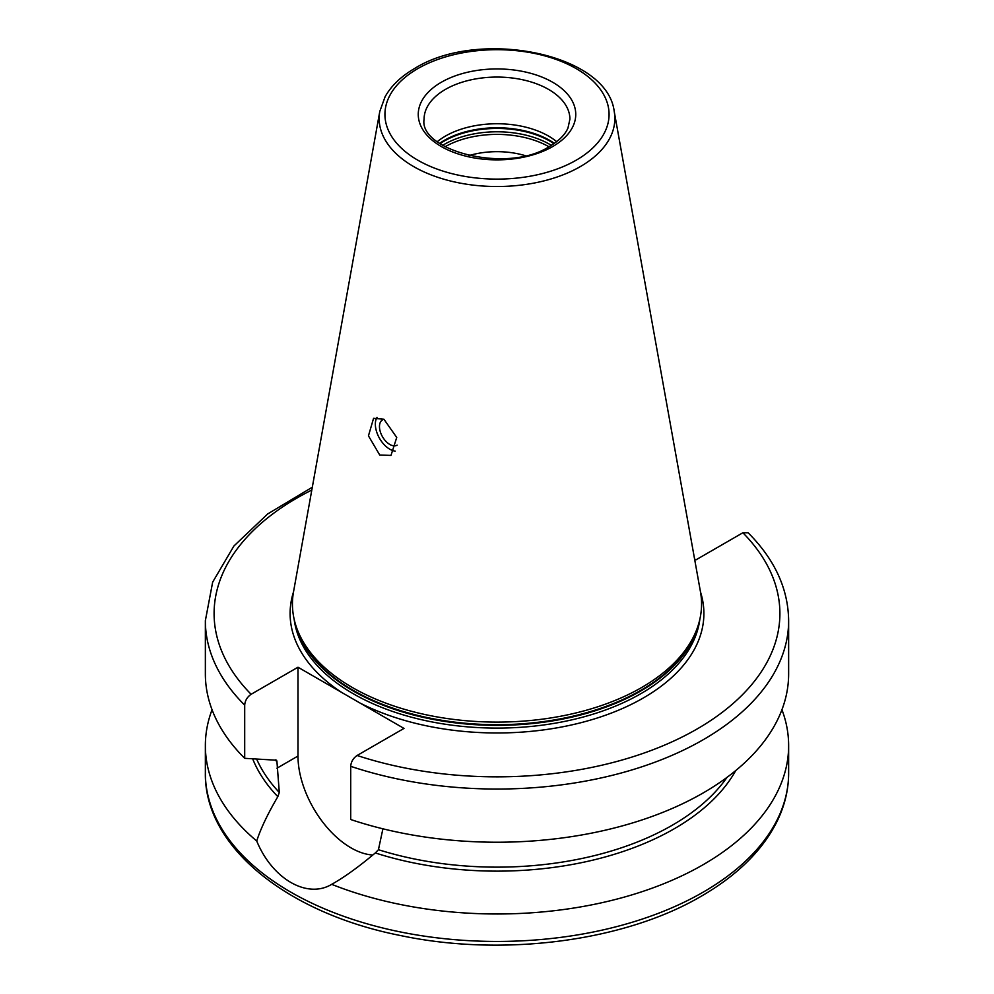 <?xml version="1.0" encoding="UTF-8"?>
<svg xmlns="http://www.w3.org/2000/svg" width="994" height="994" viewBox="0 0 994 994"><rect width="100%" height="100%" fill="white"/><g stroke="black" fill="none" stroke-linecap="round" stroke-linejoin="round"><path stroke-width="1.49" d="M525.192 155.636A61.243 35.362 0 0 0 468.808 155.636M437.335 141.645A72.91 42.096 180 0 1 445.449 136.079A72.91 42.096 0 0 1 556.665 141.645M296.137 626.369L297.169 629.451A203.522 117.503 180 0 0 437.36 719.532A203.522 117.503 180 0 0 640.906 690.271A203.522 117.503 0 0 0 696.831 629.451L697.863 626.369A204.565 118.1 0 0 1 641.652 687.513A204.565 118.1 180 0 1 437.062 716.91A204.565 118.1 180 0 1 296.137 626.369A204.565 118.1 180 0 1 293.528 591.815L379.783 111.465A117.851 68.039 0 0 0 446.343 179.914A117.851 68.039 0 0 0 580.334 166.594A117.851 68.039 0 0 0 614.217 111.465C607.384 53.278 478.748 28.254 414.833 68.362C401.253 76.203 391.338 85.658 385.113 96.704L379.783 111.465M383.933 419.244L373.57 418.325L368.451 435.844L379.72 455.016L390.99 455.414L396.73 437.459L383.933 419.244M697.863 626.369A204.565 118.1 0 0 0 700.472 591.815L614.217 111.465M382.914 828.81L378.428 849.708L375.297 852.939C358.822 866.805 344.297 877.267 331.71 884.325C307.245 899.123 272.319 879.031 256.725 841.023C260.565 828.921 267.597 814.123 277.823 796.666L279.302 792.466L276.916 761.305L274.841 760.124L244.698 758.323L244.698 705.131C245.046 700.646 247.171 697.03 251.109 694.284L297.989 667.222L403.999 728.416L357.107 755.477C353.181 758.223 351.044 761.839 350.708 766.324L350.708 819.516A291.64 168.384 180 0 0 642.584 819.752A291.64 168.384 180 0 0 788.64 673.857L788.64 620.666A291.64 168.384 180 0 1 642.584 766.56A291.64 168.384 180 0 1 350.708 766.324M297.989 667.222L297.989 756.036A74.948 43.276 -120 0 0 372.849 855.014M331.71 884.325L331.685 884.337A291.64 168.384 0 0 0 703.218 864.656A291.64 168.384 0 0 0 788.64 745.599A291.64 168.384 0 0 0 781.943 709.728M275.649 759.863A247.891 143.124 180 0 0 276.916 761.305L276.568 760.199M277.823 796.666A250.699 144.739 180 0 1 252.675 758.82M735.746 770.561A250.699 144.739 180 0 1 375.297 852.939M212.057 709.728A291.64 168.384 0 0 0 205.36 745.599A291.64 168.384 0 0 0 256.725 841.023M694.582 559.001L696.011 559.821L742.891 532.759L748.122 532.759C774.724 559.46 788.23 588.759 788.64 620.666M244.698 758.323A291.64 168.384 180 0 1 205.36 673.857L205.36 620.666A291.64 168.384 180 0 0 244.698 705.131M395.19 451.114A20.414 11.791 60 0 1 389.785 449.201A20.414 11.791 -120 0 1 377.061 417.306M384.069 419.319A14.587 8.424 -120 0 0 382.491 419.903A14.587 8.424 -120 0 0 380.255 431.582A14.587 8.424 -120 0 0 389.785 444.442A14.587 8.424 60 0 0 397.078 445.163A14.587 8.424 60 0 0 397.14 445.113M548.899 146.752A73.631 42.518 0 0 0 445.101 146.752M551.335 145.323A74.662 43.102 0 0 0 444.206 144.416A74.662 43.102 180 0 0 442.665 145.323M440.081 143.658A74.662 43.102 180 0 1 444.206 141.073A74.662 43.102 0 0 1 553.919 143.658M554.379 143.335A74.538 43.04 0 0 0 444.293 140.378A74.538 43.04 180 0 0 439.621 143.335M569.91 119.168A72.91 42.096 0 0 0 524.907 80.278A72.91 42.096 0 0 0 445.449 89.398A72.91 42.096 0 0 0 424.09 119.168C418.524 150.566 507.636 174.298 549.769 146.267C559.013 140.763 565.089 134.687 567.972 128.027L569.91 119.168M552.676 146.553A78.75 45.463 0 0 0 552.676 82.254A78.75 45.463 0 0 0 441.324 82.254A78.75 45.463 0 0 0 441.324 146.553A78.75 45.463 0 0 0 552.676 146.553M576.247 160.158A112.073 64.709 0 0 0 576.247 68.648A112.073 64.709 0 0 0 417.753 68.648A112.073 64.709 0 0 0 417.753 160.158A112.073 64.709 0 0 0 576.247 160.158M697.937 626.133A203.397 117.429 0 0 1 640.819 690.967A203.397 117.429 180 0 1 434.018 719.581A203.397 117.429 180 0 1 296.063 626.133M294.149 619.225A203.397 117.429 180 0 0 426.066 720.725A203.397 117.429 180 0 0 640.819 693.7A203.397 117.429 0 0 0 699.851 619.225M341.75 692.483A206.901 119.454 180 0 1 293.503 591.964M700.497 591.964A206.901 119.454 0 0 1 643.304 697.987A206.901 119.454 180 0 1 360.238 703.156M297.989 756.036L276.916 768.213M256.651 759.056A247.891 143.124 0 0 0 279.302 792.466M378.428 849.708A247.891 143.124 0 0 0 727.036 777.358M205.36 745.599L205.36 773.071A291.64 168.384 0 0 0 385.399 928.632A291.64 168.384 0 0 0 703.218 892.127A291.64 168.384 0 0 0 788.64 773.071L788.64 745.599M311.793 490.054A282.892 163.327 0 0 0 251.109 694.284M357.107 755.477A282.892 163.327 0 0 0 697.043 729.012A282.892 163.327 0 0 0 742.891 532.759M312.315 487.209L267.697 513.948L233.901 546.017L212.654 582.161L205.36 620.666M788.64 773.071C788.602 789.969 784.564 806.432 776.538 822.436C761.851 851.075 736.803 875.639 701.416 896.128C624.456 941.48 502.765 957.222 400.396 935.516C287.254 913.2 204.217 846.764 205.36 773.071"/></g></svg>
